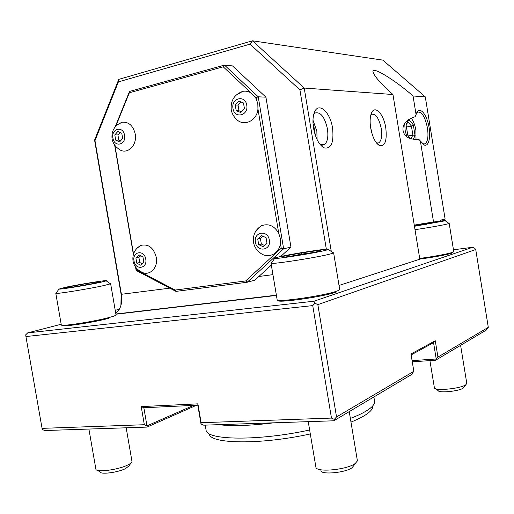 <?xml version="1.0" encoding="UTF-8"?>
<svg xmlns="http://www.w3.org/2000/svg" width="514" height="514" viewBox="0 0 514 514"><rect width="100%" height="100%" fill="white"/><g stroke="black" fill="none" stroke-linecap="round" stroke-linejoin="round"><path stroke-width="0.77" d="M370.408 126.001L371.789 132.933M371.391 114.352C375.676 113.395 378.972 118.136 381.272 128.558C382.275 135.914 381.465 140.675 378.837 142.847L376.55 143.046M370.684 127.954C369.791 122.146 369.971 117.404 371.224 113.722C374.353 104.124 383.707 113.562 385.783 127.896C387.164 140.598 385.095 146.509 379.57 145.642C375.458 143.162 372.496 137.27 370.684 127.954M331.299 251.526L304.204 88.048L392.953 94.518C381.202 84.097 374.584 76.605 373.08 72.037C370.633 65.201 394.739 79.734 413.05 95.977L425.29 96.87L445.111 219.048L440.556 220.153L440.697 221.02M339.028 285.456L419.822 259.197L392.953 94.518M313.534 128.159C312.64 122.48 312.795 117.629 313.99 113.607C317.562 100.789 330.149 111.095 332.558 128.089C334.036 142.686 331.183 149.272 324 147.846C319.033 144.858 315.545 138.292 313.534 128.159M118.4 81.874L118.779 79.355L252.477 40.805L304.204 88.048L299.913 89.86L250.022 44.153L118.4 81.874L94.974 140.663L121.439 294.49L121.529 302.701C120.706 307.552 118.773 311.086 115.734 313.302M326.339 249.2L299.913 89.86M272.94 274.643L258.857 276.487L254.642 280.252L247.176 282.257L283.625 248.776L290.95 247.131L265.931 97.191L232.495 65.914L224.477 65.105L129.528 91.441L115.136 126.977M135.561 267.062L136.146 270.448L175.955 291.387L247.176 282.257L245.692 280.946L281.235 248.223L280.4 243.231C279.443 254.083 267.569 259.403 259.93 252.682C256.447 250.074 254.308 246.636 253.511 242.377C252.67 235.181 255.329 229.636 261.498 225.742C268.616 223.23 274.36 225.755 278.742 233.305L257.951 108.949C256.981 121.394 242.936 127.279 235.785 118.567C233.369 116.106 231.859 113.176 231.242 109.778C230.433 100.705 234.275 94.563 242.769 91.344C245.647 90.817 248.384 91.338 250.986 92.912L223.224 66.807L129.348 92.758L115.791 126.232M258.857 276.487L271.334 265.07M280.689 256.518L290.95 247.131M114.628 145.012L133.383 254.372M281.235 248.223L283.625 248.776L258.234 96.793L265.931 97.191M256.075 97.699L254.835 96.529L256.28 98.945L256.075 97.699L258.234 96.793L224.477 65.105L223.224 66.807M175.955 291.387L175.101 290.063L245.692 280.946M136.146 270.448L136.197 269.625L175.101 290.063M135.818 267.409L136.197 269.625M114.892 145.366L133.512 253.955M134.019 260.926C132.066 251.397 144.344 249.399 145.745 259.12C147.659 268.758 135.349 270.544 134.019 260.926M136.93 248.281L140.797 245.403C148.411 243.687 153.577 247.645 156.275 257.283C158.466 268.109 149.002 276.95 141.112 271.745C136.692 269.432 133.993 265.854 133.017 261.003M117.706 124.523L122.114 122.274C128.757 121.722 133.12 125.596 135.195 133.891C137.643 145.822 126.373 155.736 118.554 148.848C115.033 146.381 112.874 143.053 112.065 138.87M236.022 95.212L242.775 91.344M256.107 230.651L261.498 225.742M112.951 138.112C114.301 147.826 126.463 144.935 124.542 135.253C123.129 125.442 110.992 128.545 112.951 138.112M129.528 91.441L129.348 92.758M250.986 92.912L254.835 96.529M233.003 108.518C230.87 98.103 245.249 94.428 246.733 105.132C248.808 115.682 234.397 119.1 233.003 108.518M256.28 98.945L257.81 103.777L257.951 108.949M280.4 243.231L280.271 238.162L278.742 233.305M255.445 242.216C256.827 252.689 271.398 250.575 269.33 240.077C267.871 229.488 253.325 231.853 255.445 242.216M261.408 235.502L266.059 237.674L267.01 243.34L263.303 246.804L258.677 244.613L257.732 238.971L261.408 235.502M258.677 244.613L261.35 244.054L260.412 238.445L262.943 236.215M264.697 245.506L261.35 244.054M257.732 238.971L260.412 238.445M238.881 101.136L243.488 102.954L244.446 108.666L240.79 112.527L236.202 110.683L235.251 105.004L238.881 101.136M236.202 110.683L238.991 110.761L238.046 105.107L241.105 102.01M241.574 111.705L238.991 110.761M235.251 105.004L238.046 105.107M117.828 131.456L121.76 133.203L122.66 138.446L119.621 141.915L115.701 140.149L114.808 134.931L117.828 131.456M115.701 140.149L118.785 140.091L117.899 134.899L120.199 132.509M120.604 140.791L118.785 140.091M114.808 134.931L117.899 134.899M138.966 254.835L142.937 256.878L143.83 262.082L140.746 265.218L136.788 263.155L135.902 257.977L138.966 254.835M136.788 263.155L139.776 262.564L138.889 257.411L140.727 255.741M142.262 263.676L139.776 262.564M135.902 257.977L138.889 257.411M118.779 79.355L94.576 140.116L94.974 140.663M94.576 140.116L121.111 294.336L120.925 305.419M61.185 324.25L27.679 332.892L313.906 301.236L472.79 247.253L453.47 249.798M119.325 309.255L115.22 310.315M278.209 300.247C274.225 303.652 322.445 297.008 335.603 292.26M62.355 325.233C58.127 327.803 93.381 322.554 108.884 318.275M419.797 259.05C431.779 257.565 447.54 254.661 451.742 253.177M433.54 222.003L420.362 140.958L418.82 139.352C409.51 139.795 404.261 136.872 403.066 130.569C402.211 124.356 406.233 119.736 415.139 116.704L416.077 114.59L413.05 95.977M416.603 113.016L417.522 112.161C421.75 111.39 425.052 116.665 427.449 127.986C428.586 136.3 427.815 141.594 425.129 143.869L422.463 143.747M416.077 114.59L416.526 113.215C419.186 106.327 425.753 112.675 428.432 124.285C431.246 135.799 428.972 147.267 424.146 144.967L420.362 140.958M404.724 123.328L405.135 130.312L406.818 136.801M416.012 139.551L415.89 130.209C414.965 124.934 413.397 120.912 411.194 118.143M408.771 119.473L406.015 124.818L407.833 135.343M406.015 124.818L407.872 135.452M408.816 119.447L406.221 125.339M413.211 139.358L415.061 135.606L413.314 124.844L411.412 126.046L407.981 121.921M415.061 135.606L412.87 135.015L411.412 126.046L406.503 127.074M408.347 135.94L412.87 135.015L410.956 138.87M444.314 220.647L445.111 219.048M250.022 44.153L252.477 40.805L382.879 60.138L425.29 96.87M27.679 332.892L25.7 334.839L25.925 336.548L42.27 429.492L44.769 430.546L146.991 427.095L196.534 405.238M313.906 301.236L314.979 303.234L317.845 304.622L475.733 249.521L474.685 248.236L472.79 247.253M25.925 336.548L312.737 305.605L314.979 303.234M312.737 305.605L331.466 418.081L201.122 422.707L197.903 403.843L141.215 406.6L144.331 424.725L42 428.361M317.845 304.622L336.535 416.944L334.312 419.379L333.811 420.793L203.705 425.181L201.006 423.999L201.122 422.707M331.466 418.081L334.312 419.379M411.149 354.904L433.553 342.639L435.268 340.743L410.994 353.973L413.834 371.307L336.535 416.944M435.268 340.743L437.928 357.076L488.3 327.341L475.733 249.521M413.834 371.307L411.399 374.629L333.811 420.793M193.592 405.379L146.965 425.868L143.849 407.75L197.8 405.18L197.903 403.843M144.331 424.725L146.965 425.868L146.991 427.095M488.3 327.341L486.186 330.136L435.589 360.237L436.219 358.984L412.087 360.629M435.589 360.237L412.279 361.811M433.553 342.639L436.219 358.984L437.928 357.076M88.896 429.055L95.919 469.314C96.677 472.687 118.496 469.745 127.768 464.99C130.286 463.756 131.68 462.658 131.944 461.694L131.944 461.212M131.057 462.941L128.963 465.909L125.602 468.575C118.181 472.405 100.834 474.737 100.159 472.013L97.499 470.316M143.849 407.75L141.215 406.6M197.8 405.18L201.006 423.999M429.916 360.622L434.414 387.922C435.043 391.238 461.116 388.61 465.877 384.697L466.776 383.348M466.069 384.556L463.3 388.051C459.477 391.212 438.725 393.287 438.146 390.601L435.493 388.7M218.72 424.673C232.02 426.331 250.408 425.714 273.885 422.81M205.214 425.129L206.101 430.257C206.705 440.363 258.748 441.147 309.627 429.987M350.368 418.435C357.076 415.865 362.447 413.346 366.469 410.866C371.706 407.602 374.423 404.666 374.61 402.057L374.533 400.939M350.978 422.097C356.69 419.809 361.329 417.554 364.882 415.344C369.977 412.125 372.631 409.221 372.843 406.638M209.282 434.009C210.04 444.038 260.951 444.893 310.289 433.944M308.233 421.653L315.956 467.457C317.247 472.674 347.445 469.667 355.251 463.461L357.307 461.026L357.32 460.306M355.791 463.05L352.167 467.637C345.896 472.642 321.912 475.02 320.768 470.805M328.485 249.476C333.387 247.446 291.547 253.8 278.286 257.058C275.215 257.79 274.013 258.234 274.675 258.388C276.185 259.21 314.838 253.119 325.606 250.337L328.485 249.476L333.348 253.016L330.072 254.044C317.729 257.373 272.799 264.402 271.219 263.284L271.578 262.77M333.348 253.016L333.618 252.785L332.738 252.573M282.816 256.415L282.649 257.373L301.866 254.655L320.813 251.018L320.093 250.209L301.313 252.888L282.816 256.415L284.158 257.154M301.313 252.888L301.538 254.167L290.937 256.197M320.093 250.209L319.072 251.352M301.622 254.687L301.538 254.167L312.467 252.618M106.225 280.862C109.72 279.481 79.978 284.184 65.522 287.287L58.975 289.086C59.862 289.626 87.99 285.045 100.442 282.327L106.225 280.862L110.446 283.824L103.828 285.566C89.5 288.778 56.836 294.085 55.91 293.359L56.135 293.051M110.446 283.824L110.06 283.548M68.876 286.806L64.353 288.251L78.462 286.253L96.921 282.822L100.795 281.492L86.872 283.477L68.876 286.806L69.891 287.467M86.872 283.477L86.782 284.621L76.47 286.536M100.795 281.492L100.423 281.621M86.802 284.705L88.781 284.338M414.457 226.288L445.285 220.769L449.069 223.481L447.655 223.924C443.312 225.074 427.282 227.901 415.01 229.681M445.285 220.769C447.501 219.889 428.027 222.646 414.265 225.138M414.419 226.07L440.1 221.727L437.401 221.63L421.833 223.963L422.052 224.933M437.401 221.63L436.701 222.363M313.816 114.185L315.043 113.035C320.524 111.602 324.655 116.871 327.431 128.834C328.53 136.846 327.482 142.147 324.295 144.736L320.286 144.723M312.975 120.18L316.842 131.154L317.106 139.647M315.39 135.503L313.572 124.504L313.122 124.986M276.423 295.428L115.894 314.227M169.806 288.155L121.111 294.336M407.801 135.773L410.243 138.639M413.314 124.844L408.842 119.434M271.019 263.181L277.136 299.707C275.061 302.778 323.197 295.98 336.246 291.29C338.527 290.519 339.683 289.909 339.696 289.472L339.683 289.388M55.801 293.301L61.288 324.861C59.752 326.904 94.287 321.591 109.328 317.453C113.69 316.283 115.92 315.448 116.016 314.941L116.01 314.876M419.694 258.413C431.998 256.871 447.996 253.922 452.281 252.419L453.766 251.609M437.318 221.656L414.303 225.37M426.793 224.226L422.142 224.914M313.572 124.504L313.045 123.97M378.837 142.847L377.128 143.194M276.378 295.177L115.856 314.003M133.017 260.99C132.214 254.147 134.803 248.949 140.791 245.403M112.052 138.812C111.287 130.794 114.641 125.281 122.114 122.274M121.529 302.701L121.214 303.87M422.816 143.926L424.146 144.967M423.613 144.171L425.129 143.869M410.795 138.825L407.859 135.368M131.969 461.354L126.181 427.796M466.789 383.405L460.608 345.357M374.603 401.35L373.877 396.956M357.346 460.473L349.237 411.611M339.356 289.928L339.696 289.472L333.618 252.785M274.675 258.388L271.219 263.284M282.996 256.402L301.32 252.914L319.926 250.254M115.444 315.442L116.016 314.941L110.632 283.677M61.346 324.996L61.886 325.182M58.975 289.086L55.91 293.359M68.985 286.799L86.84 283.497L100.628 281.531M65.4 288.103L69.294 286.857M453.097 252.111L453.766 251.635L449.185 223.378M414.303 225.383L421.853 223.969M436.977 221.855L439.033 221.926M376.923 143.496L379.57 145.642M320.428 144.794L324 147.846M324.295 144.736L321.848 145.25"/></g></svg>
